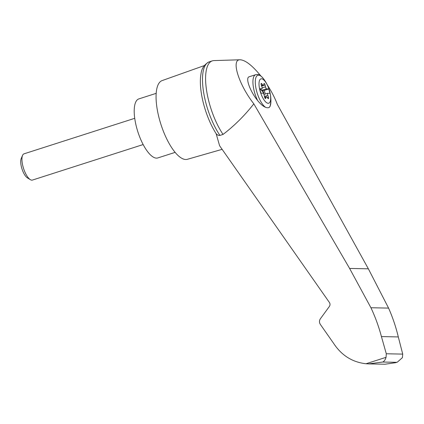 <?xml version="1.0" encoding="UTF-8"?>
<svg xmlns="http://www.w3.org/2000/svg" width="424" height="424" viewBox="0 0 424 424"><rect width="100%" height="100%" fill="white"/><g stroke="black" fill="none" stroke-linecap="round" stroke-linejoin="round"><path stroke-width="0.64" d="M260.914 76.023C252.322 65.503 245.395 60.086 240.127 59.768C230.831 59.27 238.717 84.62 253.828 103.832L349.599 268.429L370.926 307.739C375.277 316.998 378.78 326.613 381.425 336.577L386.296 353.764L386.057 357.321C385.262 359.844 384.155 361.418 382.729 362.032L368.668 363.893L384.891 364.232L395.576 362.706L397.346 362.138L402.408 357.66L402.726 354.109L398.306 336.932C395.921 326.973 392.682 317.364 388.58 308.105L368.366 268.821L277.291 104.32C274.975 98.077 271.604 91.547 267.184 84.731M240.127 59.768L213.934 60.59A44.78 15.911 72.2 0 0 212.329 60.865A44.78 15.911 72.2 0 0 206.472 89.74A44.78 15.911 72.2 0 0 223.051 134.419C234.557 125.605 244.812 115.407 253.828 103.832M368.668 363.893L366.007 363.75C352.333 362.218 341.516 355.392 333.561 343.281L320.332 324.392C319.171 322.505 319.182 320.645 320.364 318.8L329.395 306.414C330.216 305.121 330.227 303.817 329.416 302.498L219.595 145.724L216.134 133.645A42.813 15.216 72.2 0 1 203.907 105.136A42.813 15.216 72.2 0 1 200.992 73.946C201.591 68.63 204.183 64.66 208.756 62.031A44.78 15.911 72.2 0 0 203.462 91.372A44.78 15.911 72.2 0 0 219.945 135.415L223.051 134.419M269.611 91.144A12.784 4.542 -107.8 0 1 266.685 102.751A12.784 4.542 -107.8 0 1 259.514 88.584A12.784 4.542 -107.8 0 1 261.968 78.859A12.784 4.542 -107.8 0 1 269.611 91.144M264.189 95.273A2.295 0.816 72.2 0 0 263.288 93.201L260.903 93.148L259.7 88.748L262.085 88.796A2.295 0.816 72.2 0 0 261.852 86.74L261.248 84.895A1.378 0.488 72.2 0 1 261.285 83.411A1.378 0.488 72.2 0 1 261.74 83.687L262.62 84.842A2.295 0.816 72.2 0 0 263.373 85.309A2.295 0.816 72.2 0 0 263.675 84.869L263.935 83.735A1.378 0.488 72.2 0 1 264.115 83.47A1.378 0.488 72.2 0 1 265.09 84.975L265.498 86.814A2.295 0.816 72.2 0 0 266.394 88.886L268.779 88.939L269.982 93.338L267.597 93.291A2.295 0.816 72.2 0 0 267.83 95.347L268.434 97.191A1.378 0.488 72.2 0 1 268.397 98.675A1.378 0.488 72.2 0 1 267.942 98.395L267.062 97.239A2.295 0.816 72.2 0 0 266.309 96.778A2.295 0.816 72.2 0 0 266.007 97.218L265.747 98.352A1.378 0.488 72.2 0 1 265.572 98.617A1.378 0.488 72.2 0 1 264.592 97.107L264.189 95.273M259.907 89.496L262.085 88.796M269.245 107.378A17.146 6.095 -107.8 0 0 270.92 101.58L270.146 106.254L269.245 107.378A24.767 7.775 -123.5 0 1 265.578 107.304C263.278 106.451 260.622 104.193 257.612 100.53C249.847 91.001 245.13 77.624 249.227 76.76L255.688 74.688A18.37 6.53 -107.8 0 0 257.612 100.53M204.336 65.572L162.127 80.587A41.335 14.686 72.2 0 0 159.498 119.573A41.335 14.686 72.2 0 0 187.382 159.302L222.128 149.343M395.576 362.706L397.346 362.138M386.296 353.764L402.726 354.109M381.425 336.577L398.306 336.932M370.926 307.739L388.58 308.105M219.945 135.415C218.413 135.537 217.141 134.949 216.134 133.645M212.329 60.865L209.223 61.862A44.78 15.911 72.2 0 0 208.756 62.031M156.191 93.344L138.871 98.898A31 11.013 72.2 0 0 136.777 128.175A31 11.013 72.2 0 0 157.808 157.935L175.128 152.38M143.153 144.552L32.425 180.073A13.78 4.897 -107.8 0 1 30.337 179.659A13.78 4.897 -107.8 0 1 23.553 168.45A13.78 4.897 -107.8 0 1 22.552 155.391A13.78 4.897 -107.8 0 1 24.004 153.838L134.737 118.312M30.337 179.659L27.396 177.863A10.96 3.896 -107.8 0 1 22 168.948A10.96 3.896 -107.8 0 1 21.2 158.56L22.552 155.391M263.389 93.333A1.378 0.488 72.2 0 0 262.62 91.457L261.756 90.747L262.17 90.614A2.295 0.816 72.2 0 1 261.899 90.328L266.394 88.886M260.829 89.199A2.295 0.816 72.2 0 0 261.756 90.747M263.67 93.81L263.696 93.773A1.378 0.488 72.2 0 0 263.686 92.554A1.378 0.488 72.2 0 0 263.028 91.324L262.17 90.614M263.951 94.457L267.597 93.291M265.281 94.033L264.279 90.381L268.779 88.939M264.279 90.381L261.899 90.328M265.578 107.304A17.146 6.095 -107.8 0 1 255.354 83.793A17.146 6.095 -107.8 0 1 263.654 78.938C259.451 73.956 258.142 74.37 255.688 74.688M386.057 357.321L366.007 363.75M382.729 362.032L396.684 362.324M349.599 268.429L368.366 268.821M261.364 85.251L262.62 84.842M261.64 86.083L265.09 84.975M262.112 87.901L265.498 86.814M262.62 91.457L263.028 91.324M264.444 96.433L267.83 95.347M267.3 97.552L268.434 97.191M264.74 97.626L266.007 97.218M265.27 98.506L265.747 98.352M261.078 83.899L261.74 83.687M270.92 101.58A36.74 36.74 0 0 0 263.654 78.938M263.373 85.309L261.571 85.887M266.309 96.778L264.64 97.313"/></g></svg>
